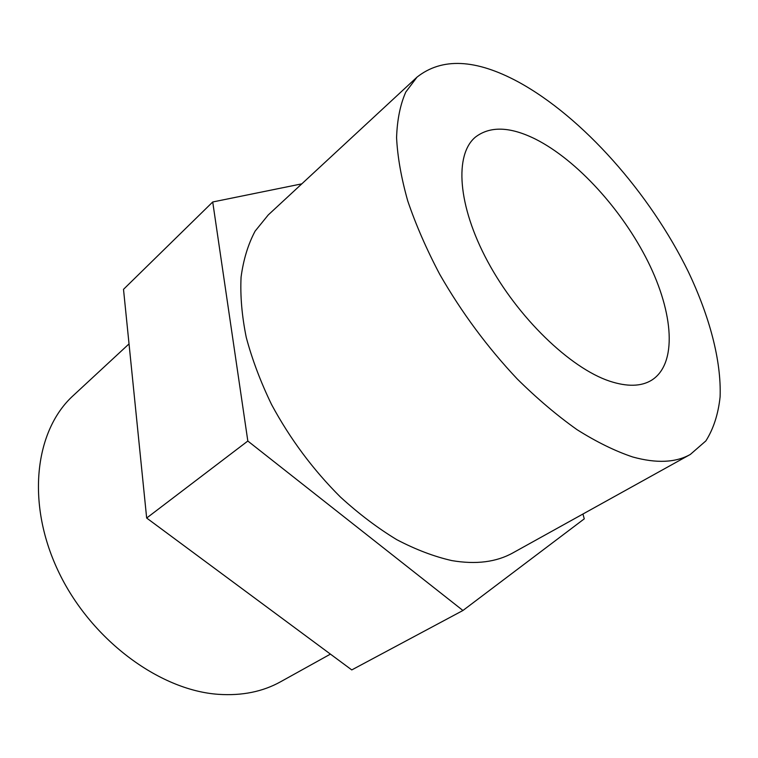 <?xml version="1.0" encoding="UTF-8"?>
<svg xmlns="http://www.w3.org/2000/svg" width="758" height="758" viewBox="0 0 758 758"><rect width="100%" height="100%" fill="white"/><g stroke="black" fill="none" stroke-linecap="round" stroke-linejoin="round"><path stroke-width="1.14" d="M609.612 381.151C627.16 386.921 641.183 386.599 651.672 380.175C677.462 363.849 673.625 313.196 648.014 261.709C622.318 210.099 577.094 160.156 535.603 139.178C510.257 126.586 490.236 125.856 475.541 137.008C454.355 154.348 457.434 205.323 487.64 261.415C517.695 317.488 570.12 368.047 609.612 381.151M129.031 343.895L73.28 395.543C35.266 429.938 25.734 501.91 57.902 570.367C89.851 638.833 158.915 690.33 218.427 694.328C241.992 695.901 262.713 691.713 280.593 681.764L330.431 654.116M417.033 77.117L268.237 214.95L255.105 231.143C248.122 244.247 243.441 259.568 241.072 277.096C240.153 295.743 241.887 315.84 246.255 337.405C252.168 359.519 260.619 381.928 271.61 404.63C290.125 438.948 313.063 469.752 340.427 497.04C358.847 513.848 377.645 528.07 396.804 539.687C415.858 549.645 434.22 556.618 451.91 560.607C476.043 564.691 496.405 562.104 512.976 552.838L690.33 454.44L705.888 440.891C713.524 428.772 718.262 414.095 720.1 396.889C721.455 360.827 709.602 316.484 688.292 271.686C649.871 193.252 582.76 116.997 518.065 81.798C475.645 58.982 441.971 57.428 417.033 77.117L405.795 92.04C400.243 104.613 397.173 119.821 396.576 137.662C397.533 156.859 401.257 177.959 407.757 200.965C415.839 224.756 426.498 249.183 439.706 274.273C461.584 312.429 487.451 347.344 517.288 379.019C537.185 398.661 557.111 415.555 577.084 429.701C596.717 442.056 615.288 451.152 632.807 457.008C656.513 463.526 675.691 462.674 690.33 454.44M301.817 183.853L212.723 201.979L123.507 289.338L146.664 518.036L351.769 669.92L462.939 610.493L584.276 518.842L582.93 514.028M146.664 518.036L247.828 441.033L462.939 610.493M212.723 201.979L247.828 441.033"/></g></svg>
